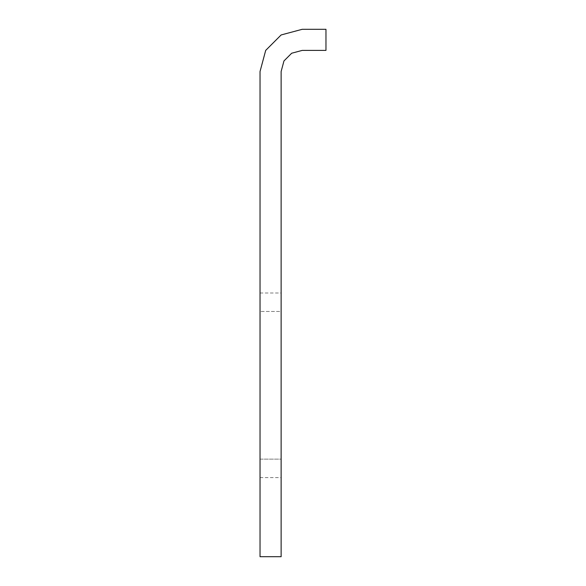<?xml version="1.0" encoding="UTF-8"?>
<svg xmlns="http://www.w3.org/2000/svg" width="586" height="586" viewBox="0 0 586 586"><rect width="100%" height="100%" fill="white"/><g stroke="black" fill="none" stroke-linecap="round" stroke-linejoin="round"><path stroke-width="0.44" stroke-dasharray="2.93 2.2" d="M260.038 556.7L260.038 71.492L265.692 50.396L281.134 34.955L302.23 29.3L325.963 29.3L325.963 50.396L302.23 50.396L291.682 53.223L283.961 60.944L281.134 71.492L281.134 556.7L260.038 556.7M260.038 311.459L260.038 459.131L260.038 293L260.038 311.459L281.134 311.459L281.134 459.131L281.134 293L281.134 311.459L260.038 311.459M260.038 459.131L260.038 477.59L260.038 459.131L281.134 459.131L281.134 477.59L281.134 459.131L260.038 459.131M260.038 477.59L281.134 477.59M260.038 293L281.134 293"/><path stroke-width="0.88" d="M260.038 556.7L260.038 71.492L265.692 50.396L281.134 34.955L302.23 29.3L325.963 29.3L325.963 50.396L302.23 50.396L291.682 53.223L283.961 60.944L281.134 71.492L281.134 556.7L260.038 556.7"/></g></svg>
